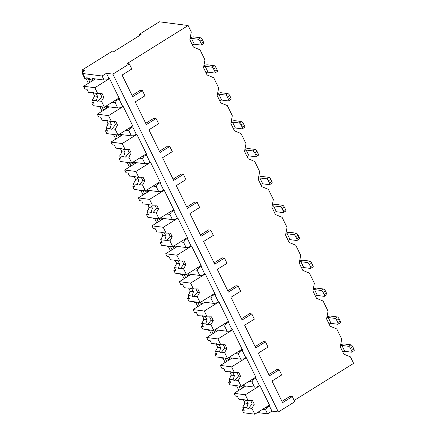 <?xml version="1.0" encoding="UTF-8"?>
<svg xmlns="http://www.w3.org/2000/svg" width="436" height="436" viewBox="0 0 436 436"><rect width="100%" height="100%" fill="white"/><g stroke="black" fill="none" stroke-linecap="round" stroke-linejoin="round"><path stroke-width="0.65" d="M257.463 412.538L267.579 413.846L271.939 411.126L278.381 411.966L294.812 401.714L292.3 396.586L290.087 396.297L281.95 401.376M294.186 400.439L353.623 363.357L350.446 356.871L343.857 354.146L340.271 346.816L341.726 339.066L336.772 328.957L330.183 326.232L326.591 318.901L328.052 311.151L323.098 301.042L316.509 298.317L312.917 290.986L314.372 283.237L309.424 273.127L302.829 270.396L299.243 263.072L300.698 255.322L295.744 245.212L289.155 242.481L285.569 235.157L287.024 227.407L282.07 217.297L275.481 214.567L271.89 207.242L273.35 199.492L268.396 189.382L261.807 186.652L258.216 179.327L259.671 171.577L254.722 161.467L248.128 158.737L244.542 151.412L245.997 143.662L241.043 133.552L234.454 130.822L230.867 123.497L232.323 115.747L227.369 105.637L220.78 102.907L217.188 95.582L218.649 87.832L213.695 77.722L207.105 74.992L203.514 67.667L204.969 59.917L200.02 49.808L193.426 47.077L189.84 39.752L191.295 32.002L188.118 25.517L159.396 21.8L139.28 34.351L141.122 34.591L113.289 51.949L111.453 51.715L81.946 70.12L84.704 70.479A5.494 1.433 -26.1 0 0 82.17 73.204A5.494 1.433 -26.1 0 0 82.742 73.51L102.073 76.011L106.433 73.292L112.875 74.125L129.307 63.874L127.094 63.591L188.118 25.517M244.64 402.215L243.49 399.872M238.824 390.351L236.939 386.498M230.96 374.301L229.81 371.957M225.15 362.436L223.259 358.583M217.286 346.386L216.136 344.042M211.476 334.521L209.585 330.668M203.612 318.471L202.462 316.127M197.797 306.606L195.911 302.753M189.938 290.556L188.788 288.212M184.123 278.691L182.237 274.838M176.258 262.641L175.109 260.297M170.449 250.776L168.558 246.923M162.584 234.726L161.434 232.383M156.775 222.861L154.884 219.008M148.91 206.811L147.76 204.468M143.095 194.947L141.21 191.093M135.236 178.896L134.086 176.553M129.421 167.032L127.535 163.178M121.557 150.981L120.407 148.638M115.747 139.117L113.856 135.264M107.883 123.066L106.733 120.723M102.073 111.202L100.182 107.349M94.209 95.152L93.059 92.808M88.394 83.287L86.508 79.434M82.818 71.907L81.946 70.12M268.816 374.562L276.953 369.483L279.16 369.766L269.437 375.832L258.308 353.122L268.036 347.056L265.486 341.851L263.279 341.568L255.136 346.647M241.462 318.732L249.599 313.653L251.812 313.936L242.089 320.002L230.96 297.292L240.683 291.226L238.132 286.021L235.925 285.738L227.788 290.817M214.114 262.897L222.251 257.823L224.458 258.107L214.735 264.172L203.607 241.462L213.335 235.396L210.784 230.192L208.577 229.908L200.435 234.982M186.761 207.067L194.897 201.993L197.11 202.277L187.387 208.343L176.258 185.632L185.981 179.567L183.431 174.362L181.223 174.078L173.087 179.152M159.413 151.238L167.549 146.164L169.757 146.447L160.034 152.513L148.905 129.803L158.633 123.737L156.083 118.532L153.875 118.249L145.733 123.323M132.059 95.408L140.196 90.334L142.409 90.617L132.686 96.683L122.096 75.068L131.819 69.002L129.307 63.874M156.083 118.532L146.36 124.598L135.231 101.888L144.954 95.822L142.409 90.617M183.431 174.362L173.708 180.428L162.584 157.718L172.307 151.652L169.757 146.447M210.784 230.192L201.061 236.258L189.933 213.547L199.655 207.482L197.11 202.277M238.132 286.021L228.41 292.087L217.286 269.377L227.009 263.311L224.458 258.107M265.486 341.851L255.763 347.917L244.634 325.207L254.357 319.141L251.812 313.936M292.3 396.586L282.577 402.651L271.988 381.037L281.711 374.971L279.16 369.766M278.381 411.966L112.875 74.125M243.577 387.386L242.694 385.577L254.477 387.103L257.027 386.95L259.376 385.484L259.927 385.555L269.977 406.069L269.426 405.998L271.939 411.126M259.376 385.484L255.747 378.083L256.303 378.154L246.253 357.64L245.697 357.569L242.073 350.168L242.629 350.239L232.579 329.725L232.023 329.654L228.399 322.253L228.949 322.324L218.899 301.81L218.349 301.739L214.725 294.338L215.275 294.409L205.225 273.895L204.675 273.824L201.045 266.423L201.601 266.494L191.551 245.98L190.995 245.909L187.371 238.508L187.927 238.579L177.877 218.065L177.321 217.995L173.697 210.593L174.247 210.664L164.198 190.15L163.647 190.08L160.023 182.679L160.573 182.749L150.524 162.236L149.973 162.165L146.343 154.764L146.899 154.835L136.85 134.321L136.294 134.25L132.669 126.849L133.225 126.92L123.175 106.406L122.62 106.335L118.995 98.934L119.546 99.005L109.496 78.491L108.946 78.42L106.433 73.292M265.851 407.306L267.077 407.464L269.426 405.998M93.151 80.322L92.263 78.513L104.046 80.039L106.597 79.886L108.946 78.42M104.046 80.039L102.073 76.011M106.825 108.237L105.937 106.428L117.725 107.954L120.276 107.801L122.62 106.335M117.725 107.954L115.175 102.754L112.041 102.346M118.995 98.934L116.646 100.4L115.175 102.754M120.5 136.152L119.617 134.343L131.4 135.869L133.95 135.716L136.294 134.25M131.4 135.869L128.849 130.669L125.715 130.26M132.669 126.849L130.326 128.315L128.849 130.669M134.174 164.067L133.291 162.257L145.074 163.783L147.624 163.631L149.973 162.165M145.074 163.783L142.523 158.584L139.395 158.175M146.343 154.764L144 156.23L142.523 158.584M147.853 191.982L146.965 190.172L158.748 191.698L161.298 191.546L163.647 190.08M158.748 191.698L156.202 186.499L153.069 186.09M160.023 182.679L157.674 184.145L156.202 186.499M161.527 219.897L160.639 218.087L172.427 219.613L174.978 219.461L177.321 217.995M172.427 219.613L169.876 214.414L166.743 214.005M173.697 210.593L171.348 212.06L169.876 214.414M175.201 247.812L174.318 246.002L186.101 247.528L188.652 247.376L190.995 245.909M186.101 247.528L183.551 242.329L180.417 241.92M187.371 238.508L185.028 239.974L183.551 242.329M188.875 275.726L187.992 273.917L199.775 275.443L202.326 275.29L204.675 273.824M199.775 275.443L197.23 270.244L194.096 269.835M201.045 266.423L198.702 267.889L197.23 270.244M202.555 303.641L201.666 301.832L213.449 303.358L216 303.205L218.349 301.739M213.449 303.358L210.904 298.159L207.77 297.75M214.725 294.338L212.376 295.804L210.904 298.159M216.229 331.556L215.34 329.747L227.129 331.273L229.679 331.12L232.023 329.654M227.129 331.273L224.578 326.074L221.444 325.665M228.399 322.253L226.05 323.719L224.578 326.074M229.903 359.471L229.02 357.662L240.803 359.188L243.353 359.035L245.697 357.569M240.803 359.188L238.252 353.988L235.118 353.585M242.073 350.168L239.729 351.634L238.252 353.988M254.477 387.103L251.932 381.903L248.798 381.5M255.747 378.083L253.403 379.549L251.932 381.903M267.077 407.464L265.606 409.818L262.472 409.415M267.579 413.846L265.606 409.818M116.646 100.4L115.42 100.242M92.405 80.785A16.056 5.679 -122 0 0 85.614 78.169A16.056 5.679 -122 0 0 85.194 78.518L82.742 73.51M106.079 108.7A16.056 5.679 -122 0 0 104.013 107.087M119.758 136.615A16.056 5.679 -122 0 0 117.687 135.002M112.553 134.337A16.056 5.679 -122 0 0 112.548 134.348L112.384 134.882L112.085 134.277M133.432 164.53A16.056 5.679 -122 0 0 131.361 162.917M147.106 192.445A16.056 5.679 -122 0 0 145.035 190.832M139.901 190.167A16.056 5.679 -122 0 0 139.896 190.178L139.733 190.712L139.438 190.107M160.78 220.36A16.056 5.679 -122 0 0 158.715 218.747M153.581 218.082A16.056 5.679 -122 0 0 153.57 218.093L153.407 218.627L153.112 218.022M174.46 248.275A16.056 5.679 -122 0 0 172.389 246.662M188.134 276.19A16.056 5.679 -122 0 0 186.063 274.576M180.929 273.912A16.056 5.679 -122 0 0 180.924 273.922L180.76 274.457L180.466 273.852M201.808 304.105A16.056 5.679 -122 0 0 199.737 302.491M215.482 332.019A16.056 5.679 -122 0 0 213.417 330.406M208.283 329.741A16.056 5.679 -122 0 0 208.272 329.752L208.108 330.286L207.814 329.681M229.162 359.934A16.056 5.679 -122 0 0 227.091 358.321M221.957 357.662A16.056 5.679 -122 0 0 221.951 357.667L221.788 358.201L221.488 357.596M242.836 387.855A16.056 5.679 -122 0 0 240.765 386.242M238.661 385.964L235.462 386.116L235.625 385.582A16.056 5.679 -122 0 0 235.625 385.582L235.62 385.571M94.051 97.054L94.225 95.097M239.135 386.029A16.056 5.679 -122 0 0 239.19 386.879L240.41 389.364M85.194 78.518L85.031 79.052L88.699 78.633A16.056 5.679 -122 0 0 88.764 79.81L89.98 82.3M102.378 106.88A16.056 5.679 -122 0 0 102.438 107.73L103.654 110.215M116.058 134.795A16.056 5.679 -122 0 0 116.112 135.645L117.333 138.13M129.732 162.71A16.056 5.679 -122 0 0 129.786 163.56L131.007 166.045M143.406 190.625A16.056 5.679 -122 0 0 143.466 191.475L144.681 193.96M157.08 218.54A16.056 5.679 -122 0 0 157.14 219.39L158.355 221.875M170.759 246.454A16.056 5.679 -122 0 0 170.814 247.305L172.035 249.79M184.433 274.369A16.056 5.679 -122 0 0 184.488 275.22L185.709 277.705M198.108 302.284A16.056 5.679 -122 0 0 198.167 303.134L199.383 305.62M211.782 330.199A16.056 5.679 -122 0 0 211.841 331.049L213.057 333.535M225.461 358.114A16.056 5.679 -122 0 0 225.516 358.964L226.736 361.449M239.19 386.879L240.312 386.182M101.904 106.815L98.705 106.967L98.868 106.433M107.725 124.969L107.899 123.012M115.578 134.729L112.384 134.882M121.404 152.883L121.579 150.927M129.258 162.644L126.059 162.797L126.222 162.263M135.078 180.798L135.253 178.842M142.932 190.559L139.733 190.712M148.752 208.713L148.927 206.757M156.606 218.474L153.407 218.627M162.426 236.628L162.601 234.672M170.28 246.389L167.086 246.542L167.25 246.008M176.106 264.543L176.28 262.586M183.959 274.304L180.76 274.457M189.78 292.458L189.954 290.501M197.633 302.219L194.434 302.371L194.598 301.837M203.454 320.373L203.628 318.416M211.307 330.134L208.108 330.286M217.128 348.288L217.302 346.331M224.981 358.049L221.788 358.201M230.808 376.203L230.982 374.246M244.482 404.118L244.656 402.161M88.764 79.81L90.067 78.998M139.798 35.414L139.28 34.351M190.036 38.706A2.115 0.55 153.9 0 1 191.464 38.373L198.184 39.245A2.115 0.747 -122 0 1 200.004 41.197L201.083 43.393A2.115 0.747 -122 0 1 201.279 45.066A2.115 0.747 -122 0 1 201.056 45.11L194.336 44.238A2.115 0.55 -26.1 0 0 192.331 44.832M201.279 45.066L203.628 43.605A2.115 0.747 58 0 0 203.427 41.932L202.353 39.731A2.115 0.747 58 0 0 200.533 37.779L193.813 36.913A5.069 1.319 -26.1 0 0 190.21 37.779M203.71 66.621A2.115 0.55 153.9 0 1 205.143 66.288L211.863 67.16A2.115 0.747 -122 0 1 213.678 69.111L214.757 71.308A2.115 0.747 -122 0 1 214.953 72.981A2.115 0.747 -122 0 1 214.735 73.025L208.016 72.153A2.115 0.55 -26.1 0 0 206.005 72.747M214.953 72.981L217.302 71.52A2.115 0.747 58 0 0 217.106 69.847L216.027 67.645A2.115 0.747 58 0 0 214.207 65.694L207.487 64.828A5.069 1.319 -26.1 0 0 203.885 65.694M217.384 94.541A2.115 0.55 153.9 0 1 218.818 94.203L225.537 95.075A2.115 0.747 -122 0 1 227.358 97.026L228.431 99.223A2.115 0.747 -122 0 1 228.628 100.896A2.115 0.747 -122 0 1 228.41 100.939L221.69 100.067A2.115 0.55 -26.1 0 0 219.679 100.662M228.628 100.896L230.976 99.435A2.115 0.747 58 0 0 230.78 97.762L229.701 95.56A2.115 0.747 58 0 0 227.886 93.609L221.166 92.743A5.069 1.319 -26.1 0 0 217.559 93.609M231.064 122.456A2.115 0.55 153.9 0 1 232.492 122.118L239.211 122.99A2.115 0.747 -122 0 1 241.032 124.941L242.105 127.138A2.115 0.747 -122 0 1 242.307 128.811A2.115 0.747 -122 0 1 242.084 128.854L235.364 127.982A2.115 0.55 -26.1 0 0 233.353 128.576M242.307 128.811L244.65 127.35A2.115 0.747 58 0 0 244.454 125.677L243.375 123.475A2.115 0.747 58 0 0 241.56 121.524L234.84 120.658A5.069 1.319 -26.1 0 0 231.238 121.524M244.738 150.371A2.115 0.55 153.9 0 1 246.166 150.033L252.885 150.905A2.115 0.747 -122 0 1 254.706 152.856L255.785 155.053A2.115 0.747 -122 0 1 255.981 156.726A2.115 0.747 -122 0 1 255.758 156.769L249.038 155.897A2.115 0.55 -26.1 0 0 247.032 156.491M255.981 156.726L258.33 155.265A2.115 0.747 58 0 0 258.128 153.592L257.055 151.39A2.115 0.747 58 0 0 255.234 149.439L248.515 148.572A5.069 1.319 -26.1 0 0 244.912 149.439M258.412 178.286A2.115 0.55 153.9 0 1 259.845 177.953L266.565 178.82A2.115 0.747 -122 0 1 268.38 180.771L269.459 182.967A2.115 0.747 -122 0 1 269.655 184.641A2.115 0.747 -122 0 1 269.437 184.684L262.717 183.812A2.115 0.55 -26.1 0 0 260.706 184.412M269.655 184.641L272.004 183.18A2.115 0.747 58 0 0 271.808 181.507L270.729 179.305A2.115 0.747 58 0 0 268.908 177.359L262.189 176.487A5.069 1.319 -26.1 0 0 258.586 177.354M272.086 206.201A2.115 0.55 153.9 0 1 273.519 205.868L280.239 206.735A2.115 0.747 -122 0 1 282.059 208.686L283.133 210.882A2.115 0.747 -122 0 1 283.329 212.555A2.115 0.747 -122 0 1 283.111 212.599L276.391 211.727A2.115 0.55 -26.1 0 0 274.38 212.327M283.329 212.555L285.678 211.095A2.115 0.747 58 0 0 285.482 209.422L284.403 207.22A2.115 0.747 58 0 0 282.588 205.274L275.868 204.402A5.069 1.319 -26.1 0 0 272.26 205.269M285.765 234.116A2.115 0.55 153.9 0 1 287.193 233.783L293.913 234.65A2.115 0.747 -122 0 1 295.733 236.601L296.807 238.797A2.115 0.747 -122 0 1 297.009 240.47A2.115 0.747 -122 0 1 296.785 240.514L290.065 239.642A2.115 0.55 -26.1 0 0 288.054 240.241M297.009 240.47L299.352 239.01A2.115 0.747 58 0 0 299.156 237.337L298.077 235.14A2.115 0.747 58 0 0 296.262 233.189L289.542 232.317A5.069 1.319 -26.1 0 0 285.94 233.184M299.439 262.031A2.115 0.55 153.9 0 1 300.867 261.698L307.587 262.565A2.115 0.747 -122 0 1 309.407 264.516L310.487 266.718A2.115 0.747 -122 0 1 310.683 268.391A2.115 0.747 -122 0 1 310.459 268.429L303.739 267.557A2.115 0.55 -26.1 0 0 301.734 268.156M310.683 268.391L313.032 266.925A2.115 0.747 58 0 0 312.83 265.252L311.756 263.055A2.115 0.747 58 0 0 309.936 261.104L303.216 260.232A5.069 1.319 -26.1 0 0 299.614 261.099M313.113 289.945A2.115 0.55 153.9 0 1 314.547 289.613L321.267 290.48A2.115 0.747 -122 0 1 323.081 292.431L324.161 294.632A2.115 0.747 -122 0 1 324.357 296.306A2.115 0.747 -122 0 1 324.139 296.344L317.419 295.472A2.115 0.55 -26.1 0 0 315.408 296.071M324.357 296.306L326.706 294.84A2.115 0.747 58 0 0 326.51 293.166L325.43 290.97A2.115 0.747 58 0 0 323.61 289.019L316.89 288.147A5.069 1.319 -26.1 0 0 313.288 289.014M326.787 317.86A2.115 0.55 153.9 0 1 328.221 317.528L334.941 318.394A2.115 0.747 -122 0 1 336.761 320.346L337.835 322.547A2.115 0.747 -122 0 1 338.031 324.221A2.115 0.747 -122 0 1 337.813 324.259L331.093 323.387A2.115 0.55 -26.1 0 0 329.082 323.986M338.031 324.221L340.38 322.754A2.115 0.747 58 0 0 340.184 321.081L339.104 318.885A2.115 0.747 58 0 0 337.29 316.934L330.57 316.062A5.069 1.319 -26.1 0 0 326.962 316.928M340.467 345.775A2.115 0.55 153.9 0 1 341.895 345.443L348.615 346.309A2.115 0.747 -122 0 1 350.435 348.26L351.509 350.462A2.115 0.747 -122 0 1 351.71 352.135A2.115 0.747 -122 0 1 351.487 352.174L344.767 351.302A2.115 0.55 -26.1 0 0 342.756 351.901M351.71 352.135L354.054 350.669A2.115 0.747 58 0 0 353.858 348.996L352.779 346.8A2.115 0.747 58 0 0 350.964 344.849L344.244 343.977A5.069 1.319 -26.1 0 0 340.641 344.843M102.438 107.73L103.555 107.027M130.326 128.315L129.094 128.157M109.071 106.836L97.299 114.178L98.645 116.93L100.672 117.191L102.171 120.243L107.697 120.674M106.918 129.944L105.468 130.849L106.809 133.596L118.042 135.051L115.202 129.247L117.535 125.083L115.387 124.805A5.069 1.793 -122 0 0 113.785 121.426M105.468 130.849L107.49 131.111L105.992 128.053L110.025 128.576A5.069 1.793 -122 0 0 111.278 129.198A5.069 1.793 -122 0 0 111.812 129.105A5.069 1.793 -122 0 0 112.052 128.838L115.202 129.247M106.199 120.767A5.069 1.793 -122 0 1 106.444 120.5A5.069 1.793 -122 0 1 106.973 120.407A5.069 1.793 -122 0 1 108.226 121.028L111.376 121.437L108.531 115.633L97.299 114.178M105.992 128.053L108.33 123.889L106.776 120.718M109.763 121.23A5.069 1.793 -122 0 0 111.365 124.282L108.33 123.889M111.365 124.282L110.025 128.576M112.052 128.838L115.387 124.805M117.535 125.083L115.742 121.421L111.376 121.437M123.208 106.477L108.531 115.633M132.718 125.895L118.042 135.051M116.112 135.645L117.23 134.947M144 156.23L142.768 156.072M122.75 134.751L110.973 142.092L112.319 144.845L114.346 145.106L115.845 148.158L121.371 148.589M120.592 157.859L119.142 158.764L120.489 161.511L131.721 162.966L128.876 157.162L131.214 152.998L129.061 152.72A5.069 1.793 -122 0 0 127.459 149.341M119.142 158.764L121.164 159.026L119.671 155.968L123.699 156.491A5.069 1.793 -122 0 0 124.958 157.113A5.069 1.793 -122 0 0 125.486 157.02A5.069 1.793 -122 0 0 125.731 156.753L128.876 157.162M119.873 148.681A5.069 1.793 -122 0 1 120.118 148.414A5.069 1.793 -122 0 1 120.647 148.322A5.069 1.793 -122 0 1 121.906 148.943L125.05 149.352L122.205 143.548L110.973 142.092M119.671 155.968L122.009 151.804L120.45 148.632M123.437 149.145A5.069 1.793 -122 0 0 125.045 152.197L122.009 151.804M125.045 152.197L123.699 156.491M125.731 156.753L129.061 152.72M131.214 152.998L129.416 149.335L125.05 149.352M136.882 134.392L122.205 143.548M146.392 153.81L131.721 162.966M129.786 163.56L130.909 162.862M157.674 184.145L156.448 183.987M136.424 162.666L124.652 170.007L125.999 172.76L128.02 173.021L129.519 176.073L135.046 176.504M134.272 185.774L132.816 186.679L134.163 189.426L145.395 190.881L142.55 185.077L144.888 180.913L142.736 180.635A5.069 1.793 -122 0 0 141.139 177.256M132.816 186.679L134.844 186.94L133.345 183.883L137.373 184.406A5.069 1.793 -122 0 0 138.632 185.028A5.069 1.793 -122 0 0 139.16 184.935A5.069 1.793 -122 0 0 139.406 184.668L142.55 185.077M133.547 176.596A5.069 1.793 -122 0 1 133.792 176.329A5.069 1.793 -122 0 1 134.321 176.237A5.069 1.793 -122 0 1 135.58 176.858L138.724 177.267L135.879 171.462L124.652 170.007M133.345 183.883L135.683 179.719L134.13 176.547M137.117 177.06A5.069 1.793 -122 0 0 138.719 180.112L135.683 179.719M138.719 180.112L137.373 184.406M139.406 184.668L142.736 180.635M144.888 180.913L143.095 177.25L138.724 177.267M150.556 162.306L135.879 171.462M160.072 181.725L145.395 190.881M143.466 191.475L144.583 190.777M171.348 212.06L170.122 211.901M150.098 190.581L138.326 197.922L139.673 200.674L141.7 200.936L143.193 203.988L148.72 204.419M147.946 213.689L146.491 214.594L147.837 217.341L159.069 218.796L156.224 212.991L158.562 208.828L156.41 208.55A5.069 1.793 -122 0 0 154.813 205.171M146.491 214.594L148.518 214.855L147.019 211.798L151.052 212.321A5.069 1.793 -122 0 0 152.306 212.942A5.069 1.793 -122 0 0 152.834 212.85A5.069 1.793 -122 0 0 153.08 212.583L156.224 212.991M147.226 204.511A5.069 1.793 -122 0 1 147.466 204.244A5.069 1.793 -122 0 1 148 204.152A5.069 1.793 -122 0 1 149.254 204.773L152.398 205.182L149.559 199.377L138.326 197.922M147.019 211.798L149.357 207.634L147.804 204.462M150.791 204.975A5.069 1.793 -122 0 0 152.393 208.026L149.357 207.634M152.393 208.026L151.052 212.321M153.08 212.583L156.41 208.55M158.562 208.828L156.769 205.165L152.398 205.182M164.236 190.221L149.559 199.377M173.746 209.64L159.069 218.796M157.14 219.39L158.257 218.692M185.028 239.974L183.796 239.816M163.773 218.496L152 225.837L153.347 228.589L155.374 228.851L156.873 231.903L162.399 232.334M161.62 241.604L160.17 242.509L161.511 245.255L172.743 246.711L169.904 240.906L172.236 236.743L170.089 236.465A5.069 1.793 -122 0 0 168.487 233.086M160.17 242.509L162.192 242.77L160.693 239.713L164.726 240.236A5.069 1.793 -122 0 0 165.98 240.857A5.069 1.793 -122 0 0 166.514 240.765A5.069 1.793 -122 0 0 166.754 240.498L169.904 240.906M160.9 232.426A5.069 1.793 -122 0 1 161.146 232.159A5.069 1.793 -122 0 1 161.674 232.066A5.069 1.793 -122 0 1 162.928 232.688L166.078 233.097L163.233 227.292L152 225.837M160.693 239.713L163.031 235.549L161.478 232.377M164.465 232.889A5.069 1.793 -122 0 0 166.067 235.941L163.031 235.549M166.067 235.941L164.726 240.236M166.754 240.498L170.089 236.465M172.236 236.743L170.443 233.08L166.078 233.097M177.91 218.136L163.233 227.292M187.42 237.555L172.743 246.711M170.814 247.305L171.931 246.607M198.702 267.889L197.47 267.731M177.452 246.411L165.675 253.757L167.021 256.504L169.048 256.766L170.547 259.823L176.073 260.248M175.294 269.519L173.844 270.424L175.19 273.17L186.423 274.625L183.578 268.821L185.916 264.657L183.763 264.38A5.069 1.793 -122 0 0 182.161 261M173.844 270.424L175.866 270.685L174.373 267.628L178.4 268.151A5.069 1.793 -122 0 0 179.659 268.772A5.069 1.793 -122 0 0 180.188 268.68A5.069 1.793 -122 0 0 180.433 268.413L183.578 268.821M174.574 260.341A5.069 1.793 -122 0 1 174.82 260.074A5.069 1.793 -122 0 1 175.348 259.981A5.069 1.793 -122 0 1 176.607 260.603L179.752 261.011L176.907 255.207L165.675 253.757M174.373 267.628L176.711 263.464L175.152 260.292M178.139 260.804A5.069 1.793 -122 0 0 179.746 263.856L176.711 263.464M179.746 263.856L178.4 268.151M180.433 268.413L183.763 264.38M185.916 264.657L184.117 260.995L179.752 261.011M191.584 246.051L176.907 255.207M201.094 265.47L186.423 274.625M184.488 275.22L185.611 274.522M212.376 295.804L211.149 295.646M191.126 274.326L179.354 281.672L180.7 284.419L182.722 284.681L184.221 287.738L189.747 288.163M188.973 297.434L187.518 298.338L188.864 301.085L200.097 302.54L197.252 296.736L199.59 292.572L197.437 292.294A5.069 1.793 -122 0 0 195.84 288.915M187.518 298.338L189.546 298.6L188.047 295.543L192.074 296.066A5.069 1.793 -122 0 0 193.333 296.687A5.069 1.793 -122 0 0 193.862 296.594A5.069 1.793 -122 0 0 194.107 296.327L197.252 296.736M188.248 288.256A5.069 1.793 -122 0 1 188.494 287.989A5.069 1.793 -122 0 1 189.022 287.896A5.069 1.793 -122 0 1 190.281 288.523L193.426 288.926L190.587 283.122L179.354 281.672M188.047 295.543L190.385 291.379L188.832 288.207M191.818 288.719A5.069 1.793 -122 0 0 193.421 291.771L190.385 291.379M193.421 291.771L192.074 296.066M194.107 296.327L197.437 292.294M199.59 292.572L197.797 288.91L193.426 288.926M205.258 273.966L190.587 283.122M214.774 293.384L200.097 302.54M198.167 303.134L199.285 302.437M226.05 323.719L224.823 323.561M204.8 302.241L193.028 309.587L194.374 312.334L196.402 312.596L197.895 315.653L203.427 316.078M202.647 325.349L201.192 326.253L202.538 329L213.771 330.455L210.926 324.651L213.264 320.487L211.111 320.209A5.069 1.793 -122 0 0 209.514 316.83M201.192 326.253L203.22 326.515L201.721 323.458L205.754 323.981A5.069 1.793 -122 0 0 207.007 324.602A5.069 1.793 -122 0 0 207.536 324.509A5.069 1.793 -122 0 0 207.781 324.242L210.926 324.651M201.928 316.171A5.069 1.793 -122 0 1 202.168 315.904A5.069 1.793 -122 0 1 202.702 315.811A5.069 1.793 -122 0 1 203.955 316.438L207.1 316.841L204.261 311.037L193.028 309.587M201.721 323.458L204.059 319.294L202.506 316.122M205.492 316.634A5.069 1.793 -122 0 0 207.095 319.686L204.059 319.294M207.095 319.686L205.754 323.981M207.781 324.242L211.111 320.209M213.264 320.487L211.471 316.825L207.1 316.841M218.937 301.881L204.261 311.037M228.448 321.299L213.771 330.455M211.841 331.049L212.959 330.352M239.729 351.634L238.497 351.476M218.474 330.156L206.702 337.502L208.048 340.249L210.076 340.511L211.574 343.568L217.101 343.993M216.321 353.264L214.872 354.168L216.212 356.915L227.445 358.37L224.605 352.566L226.943 348.402L224.791 348.124A5.069 1.793 -122 0 0 223.188 344.745M214.872 354.168L216.894 354.43L215.395 351.372L219.428 351.896A5.069 1.793 -122 0 0 220.681 352.517A5.069 1.793 -122 0 0 221.215 352.424A5.069 1.793 -122 0 0 221.455 352.157L224.605 352.566M215.602 344.086A5.069 1.793 -122 0 1 215.847 343.819A5.069 1.793 -122 0 1 216.376 343.726A5.069 1.793 -122 0 1 217.629 344.353L220.78 344.756L217.935 338.952L206.702 337.502M215.395 351.372L217.733 347.209L216.18 344.037M219.166 344.549A5.069 1.793 -122 0 0 220.769 347.601L217.733 347.209M220.769 347.601L219.428 351.896M221.455 352.157L224.791 348.124M226.943 348.402L225.145 344.74L220.78 344.756M232.611 329.796L217.935 338.952M242.122 349.214L227.445 358.37M225.516 358.964L226.633 358.267M253.403 379.549L252.172 379.391M232.154 358.07L220.376 365.417L221.722 368.164L223.75 368.425L225.249 371.483L230.775 371.908M229.995 381.178L228.546 382.083L229.892 384.83L241.124 386.285L238.279 380.481L240.618 376.317L238.465 376.039A5.069 1.793 -122 0 0 236.862 372.66M228.546 382.083L230.568 382.345L229.074 379.287L233.102 379.81A5.069 1.793 -122 0 0 234.361 380.432A5.069 1.793 -122 0 0 234.89 380.339A5.069 1.793 -122 0 0 235.135 380.072L238.279 380.481M229.276 372.001A5.069 1.793 -122 0 1 229.521 371.739A5.069 1.793 -122 0 1 230.05 371.641A5.069 1.793 -122 0 1 231.309 372.268L234.454 372.671L231.609 366.867L220.376 365.417M229.074 379.287L231.412 375.123L229.859 371.952M232.84 372.464A5.069 1.793 -122 0 0 234.448 375.516L231.412 375.123M234.448 375.516L233.102 379.81M235.135 380.072L238.465 376.039M240.618 376.317L238.819 372.655L234.454 372.671M246.286 357.711L231.609 366.867M255.796 377.129L241.124 386.285M245.828 385.985L234.056 393.332L235.402 396.079L237.424 396.34L238.923 399.398L244.449 399.823M243.675 409.093L242.22 409.998L243.566 412.745L254.798 414.2L251.954 408.396L254.292 404.232L252.139 403.954A5.069 1.793 -122 0 0 250.542 400.575M242.22 409.998L244.247 410.26L242.748 407.202L246.776 407.725A5.069 1.793 -122 0 0 248.035 408.347A5.069 1.793 -122 0 0 248.564 408.254A5.069 1.793 -122 0 0 248.809 407.987L251.954 408.396M242.95 399.916A5.069 1.793 -122 0 1 243.195 399.654A5.069 1.793 -122 0 1 243.724 399.556A5.069 1.793 -122 0 1 244.983 400.183L248.128 400.586L245.288 394.782L234.056 393.332M242.748 407.202L245.087 403.038L243.533 399.867M246.52 400.379A5.069 1.793 -122 0 0 248.122 403.431L245.087 403.038M248.122 403.431L246.776 407.725M248.809 407.987L252.139 403.954M254.292 404.232L252.499 400.57L248.128 400.586M259.96 385.626L245.288 394.782M269.475 405.044L254.798 414.2M95.397 78.921L83.625 86.263L84.971 89.015L86.998 89.276L88.492 92.328L94.018 92.759M93.244 102.029L91.789 102.934L93.135 105.681L104.368 107.136L101.523 101.332L103.861 97.168L101.708 96.89A5.069 1.793 -122 0 0 100.111 93.511M91.789 102.934L93.816 103.196L92.318 100.138L96.351 100.662A5.069 1.793 -122 0 0 97.604 101.283A5.069 1.793 -122 0 0 98.133 101.19A5.069 1.793 -122 0 0 98.378 100.923L101.523 101.332M92.525 92.852A5.069 1.793 -122 0 1 92.764 92.585A5.069 1.793 -122 0 1 93.299 92.492A5.069 1.793 -122 0 1 94.552 93.113L97.697 93.522L94.857 87.718L83.625 86.263M92.318 100.138L94.656 95.975L93.102 92.803M96.089 93.315A5.069 1.793 -122 0 0 97.691 96.367L94.656 95.975M97.691 96.367L96.351 100.662M98.378 100.923L101.708 96.89M103.861 97.168L102.068 93.506L97.697 93.522M109.534 78.562L94.857 87.718M119.044 97.98L104.368 107.136M191.464 38.373L194.336 44.238M200.533 37.779L198.184 39.245M202.353 39.731L200.004 41.197M203.427 41.932L201.083 43.393M205.143 66.288L208.016 72.153M214.207 65.694L211.863 67.16M216.027 67.645L213.678 69.111M217.106 69.847L214.757 71.308M218.818 94.203L221.69 100.067M227.886 93.609L225.537 95.075M229.701 95.56L227.358 97.026M230.78 97.762L228.431 99.223M232.492 122.118L235.364 127.982M241.56 121.524L239.211 122.99M243.375 123.475L241.032 124.941M244.454 125.677L242.105 127.138M246.166 150.033L249.038 155.897M255.234 149.439L252.885 150.905M257.055 151.39L254.706 152.856M258.128 153.592L255.785 155.053M259.845 177.953L262.717 183.812M268.908 177.359L266.565 178.82M270.729 179.305L268.38 180.771M271.808 181.507L269.459 182.967M273.519 205.868L276.391 211.727M282.588 205.274L280.239 206.735M284.403 207.22L282.059 208.686M285.482 209.422L283.133 210.882M287.193 233.783L290.065 239.642M296.262 233.189L293.913 234.65M298.077 235.14L295.733 236.601M299.156 237.337L296.807 238.797M300.867 261.698L303.739 267.557M309.936 261.104L307.587 262.565M311.756 263.055L309.407 264.516M312.83 265.252L310.487 266.718M314.547 289.613L317.419 295.472M323.61 289.019L321.267 290.48M325.43 290.97L323.081 292.431M326.51 293.166L324.161 294.632M328.221 317.528L331.093 323.387M337.29 316.934L334.941 318.394M339.104 318.885L336.761 320.346M340.184 321.081L337.835 322.547M341.895 345.443L344.767 351.302M350.964 344.849L348.615 346.309M352.779 346.8L350.435 348.26M353.858 348.996L351.509 350.462M85.031 79.052L82.17 73.204M98.705 106.967L98.411 106.362M126.059 162.797L125.764 162.192M167.086 246.542L166.786 245.937M194.434 302.371L194.14 301.767M235.462 386.116L235.168 385.511"/></g></svg>
